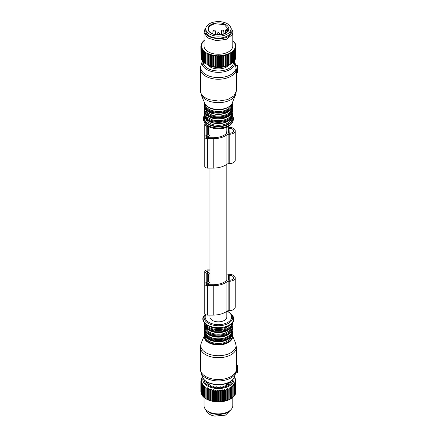 <?xml version="1.0" encoding="UTF-8"?>
<svg xmlns="http://www.w3.org/2000/svg" width="438" height="438" viewBox="0 0 438 438"><rect width="100%" height="100%" fill="white"/><g stroke="black" fill="none" stroke-linecap="round" stroke-linejoin="round"><path stroke-width="0.66" d="M209.999 315.097L209.999 316.997A8.404 4.851 0 0 0 218.398 321.848A8.404 4.851 0 0 0 226.802 316.997L226.802 311.325M208.587 284.727L208.587 282.915A2.88 1.664 0 0 0 210.026 281.475L210.026 278.207A8.404 4.851 0 0 1 209.999 277.801L209.999 168.099M226.802 280.211L226.802 164.327M228.871 310.662L228.871 281.262L229.233 281.262A6.001 3.466 0 0 0 235.233 277.801L235.233 307.197A6.001 3.466 0 0 1 229.233 310.662L228.871 310.662A2.398 1.385 0 0 0 226.972 311.199L226.972 281.804A17.421 10.058 0 0 1 213.202 285.696L207.628 285.696A2.88 1.664 0 0 1 204.749 284.038L204.749 271.565A2.88 1.664 0 0 0 206.189 273.005L207.749 273.526A1.199 0.695 0 0 1 208.346 274.122L208.346 281.475A1.199 0.695 0 0 1 207.749 282.077L206.189 282.598A2.88 1.664 0 0 0 204.749 284.038L204.749 313.438A2.88 1.664 0 0 0 207.628 315.097L213.202 315.097A17.421 10.058 0 0 0 226.972 311.199M235.233 277.801A6.001 3.466 0 0 0 229.233 274.336L228.871 274.336A2.398 1.385 0 0 1 226.972 273.799A17.421 10.058 0 0 0 226.802 273.673M204.749 271.565A2.88 1.664 0 0 1 207.628 269.901L209.999 269.901M228.871 281.262A2.398 1.385 0 0 0 226.972 281.804M228.992 280.293L229.233 280.293A4.32 2.497 0 0 0 233.553 277.801A4.32 2.497 0 0 0 229.233 275.305L228.992 275.305A0.482 0.279 0 0 0 228.51 275.584L228.51 280.019A0.482 0.279 0 0 0 228.992 280.293L228.992 275.305M226.802 276.608L226.829 277.177L226.829 276.619M226.829 277.593L226.829 280.112L226.802 277.577M208.587 282.915L207.026 283.435A1.199 0.695 0 0 0 206.429 284.038A1.199 0.695 0 0 0 207.628 284.727L213.202 284.727A15.741 9.088 0 0 0 226.764 280.254A0.482 0.279 0 0 0 226.829 280.112M209.999 273.887A2.88 1.664 0 0 0 208.587 272.682L207.026 272.162A1.199 0.695 0 0 1 206.429 271.565A1.199 0.695 0 0 1 207.628 270.87L209.999 270.87M226.829 275.486L226.829 276.208L226.829 275.486A0.482 0.279 0 0 0 226.802 275.392M210.026 284.727L210.026 281.475M236.361 369.836A18.002 10.392 0 0 1 227.032 378.268A18.002 10.392 0 0 1 200.396 369.146L200.965 372.607A17.755 10.255 0 0 0 226.911 379.664A17.755 10.255 0 0 0 235.836 372.607L236.312 370.488A17.991 10.386 0 0 0 236.35 370.22A7.2 5.869 -173.4 0 0 236.361 369.836L236.389 366.414A18.002 10.392 0 0 0 236.405 365.998L236.405 347.334A18.002 10.392 0 0 1 227.032 356.455A18.002 10.392 0 0 1 200.396 347.334L201.223 343.178A17.651 10.189 180 0 0 207.7 353.625A17.651 10.189 180 0 0 226.862 354.462A17.651 10.189 180 0 0 235.578 343.178L236.405 347.334M236.35 370.22L237.604 370.22L237.604 365.495L236.405 365.582M235.803 372.705L237.604 372.749L237.604 370.22M225.805 385.971L225.805 384.925A0.838 0.487 0 0 0 226.676 384.81L227.185 384.52A0.838 0.487 0 0 0 227.431 384.175A0.838 0.487 0 0 0 227.382 384.016L226.884 383.644L227.382 384.016M228.855 384.246L228.806 383.245L229.266 383.902A12.937 7.468 0 0 1 228.439 384.553L227.185 384.81L227.185 384.52A1.079 0.624 60 0 0 226.884 383.644L225.805 384.925M227.185 384.81L226.336 385.243L226.561 385.637A12.937 7.468 0 0 1 225.428 386.113L223.834 386.113A11.738 6.778 0 0 1 223.621 386.174L223.057 386.814A12.937 7.468 0 0 1 221.727 387.061L220.352 386.787A11.738 6.778 0 0 1 220.117 386.809L219.104 387.301A12.937 7.468 0 0 1 217.697 387.301L216.684 386.809A11.738 6.778 0 0 1 216.443 386.787L215.074 387.061A12.937 7.468 0 0 1 213.739 386.814L213.18 386.174A11.738 6.778 0 0 1 212.967 386.113L211.373 386.113A12.937 7.468 0 0 1 210.24 385.637L210.185 384.947L210.432 385.73M226.336 385.243L226.369 385.73M228.806 383.245A11.738 6.778 0 0 0 228.915 383.119L230.47 382.533A12.937 7.468 0 0 0 230.903 381.761L230.317 381.64M203.999 379.582A14.405 8.317 0 0 0 204.579 381.865A14.405 8.317 0 0 0 220.396 387.756A14.405 8.317 0 0 0 232.802 379.582M206.479 381.64L205.898 381.761A12.937 7.468 0 0 0 205.986 381.947A12.937 7.468 0 0 0 206.331 382.533L207.886 383.119A11.738 6.778 0 0 0 207.995 383.245L207.535 383.902A12.937 7.468 0 0 0 208.362 384.553L210.016 384.849A11.738 6.778 0 0 0 210.185 384.947M207.995 383.245L207.946 384.246M206.676 383.004L206.835 381.898M230.125 383.004L229.961 381.898M233.826 378.169A15.604 9.006 180 0 1 221.776 388.32A15.604 9.006 180 0 1 203.429 382.056A15.604 9.006 180 0 1 202.975 378.169M234.374 376.976L234.461 377.047A17.525 10.118 180 0 1 234.62 377.26L234.16 377.189L235.135 378.093A17.525 10.118 180 0 1 235.217 378.24A17.525 10.118 180 0 1 235.25 378.317L234.686 378.208L235.606 379.171A17.525 10.118 180 0 1 235.677 379.401L235.014 379.259L235.868 380.277A17.525 10.118 180 0 1 235.896 380.512L235.14 380.321L235.918 381.394A17.525 10.118 180 0 1 235.901 381.624L235.064 381.383L235.754 382.505A17.525 10.118 180 0 1 235.693 382.735L234.784 382.44L235.376 383.595A17.525 10.118 180 0 1 235.272 383.819L234.308 383.464L234.795 384.657A17.525 10.118 180 0 1 234.648 384.876L233.64 384.46L234.018 385.681A17.525 10.118 180 0 1 233.832 385.883L232.781 385.402L233.049 386.644A17.525 10.118 180 0 1 232.824 386.836L231.751 386.283L231.899 387.542A17.525 10.118 180 0 1 231.642 387.718L230.563 387.099L230.591 388.358A17.525 10.118 180 0 1 230.295 388.517L229.222 387.833L229.134 389.086A17.525 10.118 180 0 1 228.811 389.229L227.749 388.473L227.541 389.721A17.525 10.118 180 0 1 227.196 389.842L226.167 389.015L225.844 390.247A17.525 10.118 180 0 1 225.477 390.346L224.486 389.459L224.053 390.669A17.525 10.118 180 0 1 223.67 390.74L222.734 389.793L222.192 390.97A17.525 10.118 180 0 1 221.798 391.014L220.927 390.012L220.287 391.15A17.525 10.118 180 0 1 219.887 391.172L219.093 390.11L218.359 391.205A17.525 10.118 180 0 1 217.954 391.205L217.248 390.099L216.432 391.145A17.525 10.118 180 0 1 216.033 391.118L215.419 389.968L214.527 390.959A17.525 10.118 180 0 1 214.138 390.904L213.624 389.716L212.671 390.652A17.525 10.118 180 0 1 212.293 390.576L211.888 389.36L210.886 390.231A17.525 10.118 180 0 1 210.525 390.127L210.229 388.889L209.189 389.7A17.525 10.118 180 0 1 208.849 389.574L208.669 388.32L207.607 389.059A17.525 10.118 180 0 1 207.289 388.917L207.229 387.657L206.15 388.325A17.525 10.118 180 0 1 205.865 388.161L205.926 386.902L204.847 387.504A17.525 10.118 180 0 1 204.595 387.323L204.776 386.07L203.708 386.606A17.525 10.118 180 0 1 203.489 386.409L203.785 385.172L202.745 385.637A17.525 10.118 180 0 1 202.57 385.429L202.975 384.214L201.973 384.619A17.525 10.118 180 0 1 201.841 384.4L201.841 394.983A17.525 10.118 180 0 0 201.973 395.202L201.973 384.619M201.841 384.4L202.351 383.212L201.403 383.551A17.525 10.118 180 0 1 201.31 383.327L201.31 393.91A17.525 10.118 180 0 0 201.403 394.134L201.403 383.551M201.31 383.327L201.923 382.177L201.037 382.456A17.525 10.118 180 0 1 200.987 382.226L201.699 381.12L200.883 381.345A17.525 10.118 180 0 1 200.878 381.115L201.672 380.053L200.938 380.233A17.525 10.118 180 0 1 200.976 379.998L201.847 378.996L201.212 379.127A17.525 10.118 180 0 1 201.294 378.903L202.225 377.95L201.688 378.049A17.525 10.118 180 0 1 201.814 377.83L202.799 376.937L202.367 377.009A17.525 10.118 180 0 1 202.416 376.948M202.586 395.738L201.973 395.202M202.57 385.429L202.57 396.012A17.525 10.118 180 0 0 202.745 396.22L202.745 385.637M203.489 396.735L202.745 396.22M203.489 386.409L203.489 396.992A17.525 10.118 180 0 0 203.708 397.189L203.708 386.606M204.595 397.666L203.708 397.189M204.595 387.323L204.595 397.907A17.525 10.118 180 0 0 204.847 398.087L204.847 387.504M205.865 398.514L204.847 398.087M205.865 388.161L205.865 398.744A17.525 10.118 180 0 0 206.008 398.826A17.525 10.118 180 0 0 206.15 398.909L206.15 388.325M207.229 387.657L207.229 399.27L206.15 398.909M207.229 399.27L207.289 388.917M207.607 389.059L207.607 399.642A17.525 10.118 180 0 1 207.289 399.5M208.669 388.32L208.669 399.932L207.607 399.642M208.669 399.932L208.849 389.574M209.189 389.7L209.189 400.283A17.525 10.118 180 0 1 208.849 400.157M210.229 388.889L210.229 400.502L209.189 400.283M210.229 400.502L210.525 400.71L210.525 390.127M210.886 390.231L210.886 400.814A17.525 10.118 180 0 1 210.525 400.71M211.888 389.36L211.888 400.973L210.886 400.814M211.888 400.973L212.293 401.159L212.293 390.576M212.671 390.652L212.671 401.235A17.525 10.118 180 0 1 212.293 401.159M213.624 389.716L213.624 401.334L212.671 401.235M213.624 401.334L214.138 401.487L214.138 390.904M214.527 390.959L214.527 401.542A17.525 10.118 180 0 1 214.138 401.487M215.419 389.968L215.419 401.58L214.527 401.542M215.419 401.58L216.033 401.701L216.033 391.118M216.432 391.145L216.432 401.728A17.525 10.118 180 0 1 216.033 401.701M217.248 390.099L217.248 401.712L216.432 401.728M217.248 401.712L217.954 401.788L217.954 391.205M218.359 391.205L218.359 401.794A17.525 10.118 180 0 1 217.954 401.788M219.093 390.11L219.093 401.723L218.359 401.794M219.093 401.723L219.887 401.755L219.887 391.172M220.287 391.15L220.287 401.734A17.525 10.118 180 0 1 219.887 401.755M220.927 390.012L220.927 401.624L220.287 401.734M220.927 401.624L221.798 401.602L221.798 391.014M222.192 390.97L222.192 401.553A17.525 10.118 180 0 1 221.798 401.602M222.734 389.793L222.734 401.405L222.192 401.553M222.734 401.405L223.67 401.323L223.67 390.74M224.053 390.669L224.053 401.252A17.525 10.118 180 0 1 223.67 401.323M224.486 389.459L224.486 401.071L224.053 401.252M224.486 401.071L225.477 400.929L225.477 390.346M225.844 390.247L225.844 400.836A17.525 10.118 180 0 1 225.477 400.929M226.167 389.015L226.167 400.633L225.844 400.836M226.167 400.633L227.196 400.425L227.196 389.842M227.541 389.721L227.541 400.305A17.525 10.118 180 0 1 227.196 400.425M227.749 388.473L227.541 400.305M227.749 400.086L228.811 399.812L228.811 389.229M229.134 389.086L229.134 399.67A17.525 10.118 180 0 1 228.811 399.812M229.222 387.833L229.134 399.67M229.222 399.445L230.295 399.1L230.295 388.517M230.591 388.358L230.591 398.941A17.525 10.118 180 0 1 230.295 399.1M230.574 398.952L230.574 398.952A17.044 9.839 180 0 1 230.454 399.023A17.044 9.839 180 0 1 229.638 399.461M230.591 398.711L231.642 398.301L231.642 387.718M231.899 387.542L231.899 398.126A17.525 10.118 180 0 1 231.642 398.301M231.899 397.885L232.824 397.419L232.824 386.836M233.049 386.644L233.049 397.228A17.525 10.118 180 0 1 232.824 397.419M233.049 396.976L233.832 396.472L233.832 385.883M234.018 385.681L234.018 396.264A17.525 10.118 180 0 1 233.832 396.472M234.018 395.99L234.648 395.459L234.648 384.876M234.795 384.657L234.795 395.246A17.525 10.118 180 0 1 234.648 395.459M234.686 394.972L235.272 394.408L235.272 383.819M235.376 383.595L235.376 394.178A17.525 10.118 180 0 1 235.272 394.408M235.14 393.915L235.693 393.319L235.693 382.735M235.754 382.505L235.754 393.089A17.525 10.118 180 0 1 235.693 393.319M235.754 392.393L235.901 381.624M235.918 381.394L235.918 391.977A17.525 10.118 180 0 1 235.901 392.207M235.896 380.512L235.896 381.361M235.677 379.401L235.677 380.047M235.25 378.317L235.25 378.799M201.984 394.709L201.403 394.134M202.367 377.009L202.367 377.326M201.688 378.049L201.688 378.498M201.212 379.127L201.212 379.73M200.938 380.233L200.938 381.027M200.878 381.115L200.878 391.698A17.525 10.118 180 0 0 200.883 391.928L200.883 381.345M200.987 382.226L200.987 392.809A17.525 10.118 180 0 0 201.037 393.039L201.037 382.456M201.579 393.652L201.037 393.039M234.62 377.26L234.62 377.611M203.999 397.392L203.999 405.588A14.405 8.317 0 0 0 204.579 407.931A14.405 8.317 0 0 0 205.252 408.983L206.139 410.127L211.094 413.472L218.398 414.72L225.707 413.472L230.662 410.127L231.549 408.983A14.405 8.317 0 0 0 232.802 405.588L232.802 397.436M229.189 399.686A17.044 9.839 180 0 1 228.165 400.129M227.667 400.327A17.044 9.839 180 0 1 226.566 400.704M226.041 400.863A17.044 9.839 180 0 1 224.869 401.17M224.316 401.296A17.044 9.839 180 0 1 223.095 401.526M222.52 401.613A17.044 9.839 180 0 1 221.267 401.766M220.681 401.816A17.044 9.839 180 0 1 219.4 401.887M218.808 401.903A17.044 9.839 180 0 1 217.522 401.892M216.93 401.87A17.044 9.839 180 0 1 215.655 401.777M215.069 401.717A17.044 9.839 180 0 1 213.821 401.547M213.251 401.449A17.044 9.839 180 0 1 212.047 401.197M211.494 401.066A17.044 9.839 180 0 1 210.344 400.737M209.824 400.567A17.044 9.839 180 0 1 208.74 400.173M208.258 399.976A17.044 9.839 180 0 1 207.256 399.511M206.813 399.281A17.044 9.839 180 0 1 206.347 399.023A17.044 9.839 180 0 1 206.189 398.93M205.252 408.983A14.405 8.317 0 0 0 218.398 413.905A14.405 8.317 0 0 0 231.549 408.983M205.844 409.749A12.603 7.276 0 0 0 214.85 416.1L225.51 415.125L230.952 409.749M228.154 29.089L226.922 29.308A0.958 0.553 0 0 0 225.981 29.751A0.958 0.553 0 0 0 226.539 30.37A0.958 0.553 0 0 0 226.922 30.414L226.922 32.122M227.683 31.262L227.831 30.414A0.482 0.389 -170 0 0 228.182 30.315M214.85 21.9A12.603 7.276 180 0 1 231.001 28.881A12.603 7.276 180 0 1 221.946 35.861A12.603 7.276 180 0 1 205.8 28.881A12.603 7.276 180 0 1 214.85 21.9M231.001 28.881L231.001 30.841A12.603 7.276 180 0 1 221.946 37.821A12.603 7.276 180 0 1 205.8 30.841L205.8 28.881M228.844 65.169A11.64 6.723 180 0 1 218.398 68.925A11.64 6.723 180 0 1 207.951 65.169M230.662 52.768L230.24 52.768L230.24 64.37A17.525 10.118 0 0 1 229.939 64.523L228.745 65.076A17.525 10.118 0 0 1 228.417 65.213L227.125 65.684A17.525 10.118 0 0 1 226.774 65.799L225.4 66.182A17.525 10.118 0 0 1 225.028 66.275L223.594 66.571A17.525 10.118 0 0 1 223.205 66.636L221.721 66.844A17.525 10.118 0 0 1 221.321 66.883L219.81 66.992A17.525 10.118 0 0 1 219.405 67.009L217.878 67.019A17.525 10.118 0 0 1 217.472 67.014L215.956 66.926A17.525 10.118 0 0 1 215.556 66.894L214.062 66.713A17.525 10.118 0 0 1 213.667 66.653L212.216 66.373A17.525 10.118 0 0 1 211.844 66.291L210.454 65.924A17.525 10.118 0 0 1 210.092 65.82L208.784 65.366A17.525 10.118 0 0 1 208.45 65.235L207.229 64.704A17.525 10.118 0 0 1 206.922 64.556L207.366 64.846A15.604 9.006 0 0 0 229.435 64.846L231.319 63.745A17.525 10.118 0 0 0 231.587 63.57L231.587 52.987L231.516 52.215L230.662 52.768L231.319 53.162A17.525 10.118 0 0 0 231.587 52.987M235.896 56.639L235.918 46.023A17.525 10.118 0 0 0 235.901 45.793L235.064 45.005L235.754 44.911A17.525 10.118 0 0 0 235.693 44.681L234.784 43.948L235.376 43.822A17.525 10.118 0 0 0 235.272 43.592L234.308 42.919L234.795 42.754A17.525 10.118 0 0 0 234.648 42.541L234.018 41.736A17.525 10.118 0 0 0 233.832 41.528L232.802 40.986M235.677 57.953L235.868 57.723A17.525 10.118 0 0 0 235.896 57.487L235.896 46.904L235.14 46.067L235.918 46.023M235.25 59.201L235.606 58.829A17.525 10.118 0 0 0 235.677 58.599L235.677 48.016L235.014 47.129L235.868 47.14A17.525 10.118 0 0 0 235.896 46.904M234.62 60.389L235.135 59.907A17.525 10.118 0 0 0 235.217 59.76A17.525 10.118 0 0 0 235.25 59.683L235.25 49.1L234.686 48.175L235.606 48.24A17.525 10.118 0 0 0 235.677 48.016M201.841 43.433L201.841 43.017L202.351 43.176L201.984 43.291A17.044 9.839 0 0 0 201.683 44.014L201.923 44.211L201.579 44.347A17.044 9.839 0 0 0 201.42 45.087L201.699 45.267L201.381 45.426A17.044 9.839 0 0 0 201.36 46.171L201.672 46.335L201.387 46.51A17.044 9.839 0 0 0 201.507 47.249L201.847 47.392L201.6 47.589A17.044 9.839 0 0 0 201.863 48.311L202.225 48.437L202.017 48.645A17.044 9.839 0 0 0 202.416 49.352L202.635 49.669A17.044 9.839 0 0 0 203.166 50.343L203.44 50.649A17.044 9.839 0 0 0 204.097 51.284L204.431 51.569A17.044 9.839 0 0 0 205.203 52.16L205.625 52.182L205.531 63.778A17.525 10.118 0 0 0 205.811 63.948L205.811 53.365L206.889 52.954L206.922 53.967A17.525 10.118 0 0 0 207.229 54.12L208.296 53.644L208.45 54.651A17.525 10.118 0 0 0 208.784 54.783L209.829 54.235L210.092 55.232A17.525 10.118 0 0 0 210.454 55.341L211.461 54.734L211.844 55.708A17.525 10.118 0 0 0 212.216 55.79L213.18 55.117L213.667 56.069A17.525 10.118 0 0 0 214.062 56.13L214.965 55.396L215.556 56.31A17.525 10.118 0 0 0 215.956 56.343L216.788 55.555L217.472 56.431A17.525 10.118 0 0 0 217.878 56.436L218.633 55.599L219.405 56.425A17.525 10.118 0 0 0 219.81 56.409L220.473 55.527L221.321 56.299A17.525 10.118 0 0 0 221.721 56.261L222.285 55.336L223.205 56.053A17.525 10.118 0 0 0 223.594 55.987L224.053 55.035L225.028 55.692A17.525 10.118 0 0 0 225.4 55.599L225.756 54.619L226.774 55.21A17.525 10.118 0 0 0 227.125 55.1L227.366 54.098L228.417 54.624A17.525 10.118 0 0 0 228.745 54.493L228.745 65.076M205.625 63.795L204.546 63.105L204.546 52.522L205.203 52.16M204.431 51.569L204.305 62.919A17.525 10.118 0 0 0 204.546 63.105M204.513 62.946L203.451 62.191L203.451 51.602L204.097 51.284M203.44 50.649L203.243 61.988A17.525 10.118 0 0 0 203.451 62.191M203.566 62.032L202.537 61.205L202.537 50.622L203.166 50.343M202.635 49.669L202.367 60.992A17.525 10.118 0 0 0 202.537 61.205M202.367 60.674L201.814 60.17L201.814 49.587L202.416 49.352M202.017 48.645L201.688 49.368L201.688 59.951A17.525 10.118 0 0 0 201.814 60.17M201.688 59.502L201.294 59.097L201.294 48.514L201.863 48.311M201.6 47.589L201.212 48.29L201.212 58.873A17.525 10.118 0 0 0 201.294 59.097M201.212 58.27L200.976 47.413L201.507 47.249M201.387 46.51L200.938 47.184L200.938 57.767A17.525 10.118 0 0 0 200.976 58.002M200.938 56.973L200.878 46.302L201.36 46.171M233.443 61.791L234.461 60.953A17.525 10.118 0 0 0 234.62 60.74L234.62 50.151L234.16 49.198L235.135 49.324A17.525 10.118 0 0 0 235.217 49.176A17.525 10.118 0 0 0 235.25 49.1M232.54 62.722L233.596 61.95A17.525 10.118 0 0 0 233.793 61.747L233.793 51.158L233.443 50.178L234.461 50.37A17.525 10.118 0 0 0 234.62 50.151M231.472 63.587L232.545 62.88A17.525 10.118 0 0 0 232.775 62.694L232.54 51.109L233.596 51.366A17.525 10.118 0 0 0 233.793 51.158M237.604 69.084L236.186 69.084L236.312 69.434L235.562 65.771L237.604 65.771L237.604 69.434M235.562 65.295L235.562 65.771L235.562 65.295M203.999 40.674A17.044 9.839 0 0 0 203.67 40.98L203.38 41.282A17.044 9.839 0 0 0 202.816 41.949L201.973 42.798A17.525 10.118 0 0 0 201.841 43.017M202.816 41.949L202.57 42.278A17.044 9.839 180 0 0 202.153 42.962M203.38 41.282L202.745 41.78A17.525 10.118 0 0 0 202.57 41.988M203.67 40.98L203.489 41.265M204.36 40.356L203.708 40.811A17.525 10.118 0 0 0 203.489 41.008M232.802 40.564L232.824 40.581A17.525 10.118 0 0 1 233.049 40.772L233.049 41.024M234.5 42.705A17.044 9.839 0 0 0 234.034 42.015L233.64 41.928L234.018 41.736M234.795 43.138L234.795 42.754M235.376 44.342L235.376 43.822M235.754 45.607L235.754 44.911M235.868 57.723L235.868 47.14M235.606 58.829L235.606 48.24M201.984 43.291L201.403 43.866A17.525 10.118 0 0 0 201.31 44.09L201.683 44.014M228.417 65.213L228.417 54.624M227.366 65.711L227.366 54.098M227.125 65.684L227.125 55.1M226.774 65.799L226.774 55.21M225.756 66.231L225.756 54.619M225.4 66.182L225.4 55.599M225.028 66.275L225.028 55.692M224.053 66.647L224.053 55.035M223.594 66.571L223.594 55.987M223.205 66.636L223.205 56.053M222.285 66.948L222.285 55.336M221.721 66.844L221.721 56.261M221.321 66.883L221.321 56.299M220.473 67.14L220.473 55.527M219.81 66.992L219.81 56.409M219.405 67.009L219.405 56.425M218.633 67.211L218.633 55.599M217.878 67.019L217.878 56.436M217.472 67.014L217.472 56.431M216.788 67.167L216.788 55.555M215.956 66.926L215.956 56.343M215.556 66.894L215.556 56.31M214.965 67.009L214.965 55.396M214.062 66.713L214.062 56.13M213.667 66.653L213.667 56.069M213.18 66.729L213.18 55.117M212.216 66.373L212.216 55.79M211.844 66.291L211.844 55.708M211.461 66.346L211.461 54.734M210.454 65.924L210.454 55.341M210.092 65.82L210.092 55.232M209.829 65.848L209.829 54.235M208.784 65.366L208.784 54.783M208.45 65.235L208.45 54.651M208.296 65.257L208.296 53.644M207.229 64.704L207.229 54.12M206.922 64.556L206.922 53.967M206.889 64.567L206.889 52.954M205.531 53.195A17.525 10.118 0 0 0 205.811 53.365M201.381 45.426L200.883 46.072A17.525 10.118 0 0 0 200.878 46.302M201.42 45.087L200.987 45.191L200.987 45.935M201.579 44.347L201.037 44.961A17.525 10.118 0 0 0 200.987 45.191M201.31 44.654L201.31 44.09M235.135 59.907L235.135 49.324M234.461 60.953L234.461 50.37M233.596 61.95L233.596 51.366M232.545 62.88L232.545 52.297A17.525 10.118 0 0 0 232.775 52.111M231.516 52.215L231.888 51.947L232.545 52.297M231.319 63.745L231.319 53.162M229.939 64.523L229.939 53.94A17.525 10.118 0 0 0 230.24 53.786M228.866 65.092L228.866 53.48L229.939 53.94M228.866 53.48L228.745 54.493M236.361 69.522A7.2 5.869 6.6 0 1 236.361 69.549L236.389 72.418L237.604 72.303L237.604 69.522L236.279 69.522M237.604 65.295L237.604 65.771M231.888 51.947A17.044 9.839 0 0 0 232.633 51.345M232.95 51.054A17.044 9.839 0 0 0 233.58 50.408M233.837 50.102A17.044 9.839 0 0 0 234.341 49.417M234.538 49.094A17.044 9.839 0 0 0 234.752 48.706A17.044 9.839 0 0 0 234.905 48.383M235.042 48.049A17.044 9.839 0 0 0 235.272 47.32M235.348 46.981A17.044 9.839 0 0 0 235.436 46.242M235.441 45.897A17.044 9.839 0 0 0 235.392 45.158M235.332 44.813A17.044 9.839 0 0 0 235.14 44.085M235.014 43.745A17.044 9.839 0 0 0 234.686 43.028M233.788 41.703A17.044 9.839 0 0 0 233.191 41.046M205.586 52.423A17.044 9.839 0 0 0 206.473 52.96M206.9 53.195A17.044 9.839 0 0 0 207.88 53.677M208.357 53.885A17.044 9.839 0 0 0 209.419 54.296M209.933 54.471A17.044 9.839 0 0 0 211.072 54.816M211.609 54.958A17.044 9.839 0 0 0 212.808 55.226M213.372 55.336A17.044 9.839 0 0 0 214.609 55.527M215.195 55.599A17.044 9.839 0 0 0 216.465 55.708M217.056 55.741A17.044 9.839 0 0 0 218.338 55.774M218.934 55.768A17.044 9.839 0 0 0 220.21 55.719M220.801 55.675A17.044 9.839 0 0 0 222.066 55.544M222.646 55.462A17.044 9.839 0 0 0 223.873 55.254M224.437 55.133A17.044 9.839 0 0 0 225.619 54.849M226.15 54.695A17.044 9.839 0 0 0 227.273 54.334M227.776 54.153A17.044 9.839 0 0 0 228.817 53.721M229.282 53.507A17.044 9.839 0 0 0 230.24 53.014M205.844 28.251L205.252 29.017A14.405 8.317 0 0 0 204.579 30.069L203.999 32.412L203.999 45.935A14.405 8.317 0 0 0 216.35 54.164A14.405 8.317 0 0 0 232.222 48.273A14.405 8.317 0 0 0 232.802 45.935L232.802 32.412A14.405 8.317 0 0 0 231.549 29.017L230.952 28.251M230.963 28.289L231.291 33.222C227.207 42.957 199.832 38.32 205.51 28.853L205.838 28.289M203.999 32.412L207.513 37.854L216.35 40.641L226.189 39.404L232.222 34.75A14.405 8.317 0 0 0 232.802 32.412M226.802 127.255L226.802 131.022A8.404 4.851 180 0 1 226.742 131.384L226.742 132.019M209.999 127.255L209.999 130.803A8.404 4.851 180 0 0 210.026 131.208L210.026 134.477A2.88 1.664 180 0 1 208.587 135.917L207.026 136.437L207.026 137.636M226.742 131.384L226.829 131.98L226.479 132.134A8.404 4.851 180 0 1 226.435 132.221L226.435 133.563M210.026 131.208L210.026 134.477L210.026 131.208M207.749 126.527L207.749 135.079A1.199 0.695 180 0 0 208.346 134.477L208.346 127.124A1.199 0.695 180 0 0 207.749 126.527L206.189 126.007A2.88 1.664 180 0 1 204.749 124.562L204.749 137.039A2.88 1.664 180 0 0 207.628 138.698L213.202 138.698A17.421 10.058 180 0 0 226.972 134.8A2.398 1.385 180 0 1 228.871 134.263L229.233 134.263A6.001 3.466 180 0 0 235.233 130.803A6.001 3.466 180 0 0 229.233 127.338L228.871 127.338A2.398 1.385 180 0 1 227.338 127.015M204.749 124.562A2.88 1.664 180 0 1 205.192 123.675M207.749 135.079L206.189 135.599A2.88 1.664 180 0 0 204.749 137.039L204.749 166.435A2.88 1.664 180 0 0 207.628 168.099L213.202 168.099A17.421 10.058 180 0 0 226.972 164.201A2.398 1.385 180 0 1 228.871 163.664L229.233 163.664A6.001 3.466 180 0 0 235.233 160.198L235.233 130.803M229.233 128.307A4.32 2.497 180 0 1 233.553 130.803A4.32 2.497 180 0 1 229.233 133.294L228.992 133.294A0.482 0.279 180 0 1 228.51 133.021L228.51 128.586A0.482 0.279 180 0 1 228.992 128.307L229.233 133.294M226.829 132.396L226.829 133.114L226.829 132.396L226.435 132.221M226.829 133.114A0.482 0.279 180 0 1 226.764 133.256A15.741 9.088 180 0 1 213.202 137.729L207.628 137.729A1.199 0.695 180 0 1 206.429 137.039A1.199 0.695 180 0 1 207.026 136.437M226.802 128.394A0.482 0.279 180 0 1 226.829 128.487L226.829 131.011L226.829 128.487M226.829 131.98L226.829 131.422M210.026 134.477L210.026 137.729M225.718 326.595A15.264 8.815 0 0 0 232.337 315.261C236.186 322.187 231.297 324.881 225.636 327.263C212.994 331.988 197.664 321.935 204.464 315.261A15.264 8.815 0 0 0 208.045 325.335A15.264 8.815 0 0 0 225.718 326.595M232.337 315.261L231.45 314.117A14.295 8.256 180 0 1 225.252 324.733A14.295 8.256 180 0 1 208.844 323.627A14.295 8.256 180 0 1 205.198 314.325L204.464 315.261M205.986 324.591A13.2 7.621 0 0 0 224.727 328.686L230.815 324.591M205.756 314.698A13.255 7.654 0 0 0 209.983 322.91A13.255 7.654 0 0 0 224.754 323.715A13.255 7.654 0 0 0 227.004 311.177M204.809 323.463A13.682 7.9 0 0 0 224.962 329.485A13.682 7.9 0 0 0 231.992 323.463M204.25 322.757L204.239 323.107A14.164 8.174 0 0 0 225.192 330.279A14.164 8.174 0 0 0 232.562 323.107L232.551 322.757M204.239 323.107L204.239 323.83A14.164 8.174 0 0 0 225.192 331.002L230.58 328.002L232.562 323.107M213.202 315.097L213.202 285.696M207.628 315.097L207.628 285.696M207.749 282.077L207.749 273.526M206.189 282.598L206.189 273.005M229.233 310.662L229.233 281.262M229.233 280.293L229.233 275.305M207.628 272.365L207.628 270.87M207.026 284.634L207.026 283.435M207.809 329.491A13.2 7.621 0 0 0 224.727 331.626A13.2 7.621 0 0 0 228.992 329.491M205.208 326.951A13.2 7.621 0 0 0 224.727 333.291L229.6 330.641L231.587 326.951M204.809 326.239A13.682 7.9 0 0 0 210.749 333.707A13.682 7.9 0 0 0 224.962 334.09A13.682 7.9 0 0 0 231.992 326.239M204.606 325.768L204.239 327.712A14.164 8.174 0 0 0 225.192 334.889A14.164 8.174 0 0 0 232.562 327.712L232.195 325.768M204.239 327.712L204.239 328.434A14.164 8.174 0 0 0 225.192 335.612L230.58 332.606L232.562 327.712M207.809 334.095A13.2 7.621 0 0 0 224.727 336.231A13.2 7.621 0 0 0 228.992 334.095M205.208 331.555A13.2 7.621 0 0 0 224.727 337.901A13.2 7.621 0 0 0 231.587 331.555M204.809 330.849A13.682 7.9 0 0 0 210.749 338.311A13.682 7.9 0 0 0 224.962 338.694A13.682 7.9 0 0 0 231.992 330.849M204.606 330.378L204.239 332.316A14.164 8.174 0 0 0 225.192 339.494A14.164 8.174 0 0 0 232.562 332.316L232.195 330.378M204.239 332.316L204.239 333.039A14.164 8.174 0 0 0 225.192 340.216L230.58 337.211L232.562 332.316M207.809 338.7A13.2 7.621 0 0 0 224.727 340.841A13.2 7.621 0 0 0 228.992 338.7M205.208 336.16A13.2 7.621 0 0 0 224.727 342.505L229.6 339.85L231.587 336.16M204.798 335.426A13.698 7.911 0 0 0 210.716 342.921A13.698 7.911 0 0 0 224.968 343.315A13.698 7.911 0 0 0 232.003 335.426M201.223 343.178L204.59 334.939A14.164 8.174 0 0 0 209.862 343.277A14.164 8.174 0 0 0 225.192 343.929A14.164 8.174 0 0 0 232.211 334.939L235.578 343.178M236.361 367.082L237.604 367.082M236.389 366.414L237.604 366.414M200.965 372.607L202.383 376.855A16.31 9.417 0 0 0 226.222 383.338A16.31 9.417 0 0 0 234.418 376.855L235.836 372.607M236.186 371.315L237.604 371.315M236.312 370.488L237.604 370.488M206.867 381.914A11.64 6.723 0 0 0 207.152 382.724M208.099 384.126A11.64 6.723 0 0 0 208.537 384.564M228.264 384.564A11.64 6.723 0 0 0 228.702 384.126M229.649 382.724L229.934 381.914M206.835 382.243A11.706 6.756 0 0 0 206.982 382.681M226.676 385.106L226.676 384.81A1.079 0.624 60 0 0 226.375 383.934M229.819 382.681A11.706 6.756 0 0 0 229.961 382.243M206.824 382.221L206.824 381.892M206.479 382.566L206.479 381.679M230.317 381.679L230.317 382.566M229.977 382.221L229.977 381.892M225.614 29.904A1.44 0.832 0 0 0 225.482 30.255A1.44 0.832 0 0 0 226.353 31.016A1.44 0.832 0 0 0 226.922 31.087L228.154 31.421M215.595 23.756L224.371 24.67L228.362 29.275L227.837 31.027C227.388 31.596 226.9 33.244 221.261 34.586C213.903 35.932 207.552 31.635 208.439 29.275A9.964 5.749 180 0 1 211.735 24.999A9.964 5.749 180 0 1 215.595 23.756M228.313 28.886A9.964 5.749 180 0 1 228.362 29.368M226.922 30.414L227.831 30.414A9.483 5.475 0 0 0 227.831 29.308M215.458 23.099A10.441 6.028 180 0 1 228.417 27.183A10.441 6.028 180 0 1 221.338 34.668A10.441 6.028 180 0 1 209.282 31.821A10.441 6.028 180 0 1 211.412 24.402A10.441 6.028 180 0 1 215.458 23.099M212.956 31.333A1.199 0.695 0 0 0 213.103 31.662A1.199 0.695 0 0 0 214.73 31.941A1.199 0.695 0 0 0 215.359 31.333A1.199 1.199 0 0 0 213.711 30.217A1.199 1.199 0 0 0 212.956 31.333L212.956 33.907M221.442 31.333A1.199 0.695 0 0 0 221.59 31.662A1.199 0.695 0 0 0 223.221 31.941A1.199 0.695 0 0 0 223.845 31.333A1.199 1.199 0 0 0 222.197 30.217A1.199 1.199 0 0 0 221.442 31.333L221.442 34.553M218.973 34.388A1.199 0.695 0 0 0 219.602 33.781A1.199 1.199 0 0 0 217.954 32.664A1.199 1.199 0 0 0 217.199 33.781A1.199 0.695 0 0 0 217.347 34.115A1.199 0.695 0 0 0 218.973 34.388M233.547 61.982A15.155 8.749 180 0 1 226.293 69.669A15.155 8.749 180 0 1 211.138 69.877A15.155 8.749 180 0 1 203.254 61.993M234.374 61.024L234.418 61.145A16.31 9.417 180 0 1 228.017 70.534A16.31 9.417 180 0 1 210.579 71.191A16.31 9.417 180 0 1 202.383 61.145L202.416 61.052M236.077 68.306A17.755 10.255 180 0 1 209.884 76.332A17.755 10.255 180 0 1 200.965 65.393L202.383 61.145M236.361 69.549A18.002 10.392 180 0 1 209.769 77.975A18.002 10.392 180 0 1 200.396 68.854L200.965 65.393M236.405 72.505L236.405 90.666L234.045 95.807L227.585 99.607L218.721 101.058L209.769 99.787A18.002 10.392 180 0 1 200.396 90.666L200.396 68.854M232.184 103.127C230.311 108.427 219.427 111.192 211.724 108.58C208.077 107.398 205.712 105.58 204.617 103.127A14.164 8.174 0 0 0 211.609 108.421A14.164 8.174 0 0 0 232.184 103.127L235.578 94.822A17.651 10.189 180 0 1 209.939 101.424A17.651 10.189 180 0 1 201.223 94.822L200.396 90.666M228.778 106.894A13.2 7.621 180 0 1 212.069 108.876A13.2 7.621 180 0 1 208.017 106.894M231.582 104.249A13.2 7.621 180 0 1 212.069 110.54A13.2 7.621 180 0 1 205.214 104.249M231.998 103.532A13.682 7.9 180 0 1 226.019 110.967A13.682 7.9 180 0 1 211.839 111.34A13.682 7.9 180 0 1 204.803 103.532M232.211 103.061L232.562 104.961A14.164 8.174 180 0 1 211.609 112.133A14.164 8.174 180 0 1 204.239 104.961L204.59 103.061M232.562 104.961L230.706 109.73L225.625 112.714L211.609 112.856A14.164 8.174 180 0 1 204.239 105.684L204.239 104.961M228.992 111.345A13.2 7.621 180 0 1 212.069 113.48A13.2 7.621 180 0 1 207.809 111.345M231.587 108.805A13.2 7.621 180 0 1 212.069 115.145L207.201 112.495L205.208 108.805M231.992 108.093A13.682 7.9 180 0 1 226.052 115.561A13.682 7.9 180 0 1 211.839 115.944A13.682 7.9 180 0 1 204.809 108.093M232.195 107.622L232.562 109.566A14.164 8.174 180 0 1 211.609 116.743A14.164 8.174 180 0 1 204.239 109.566L204.606 107.622M232.562 109.566L230.706 114.334L225.625 117.318L211.609 117.466A14.164 8.174 180 0 1 204.239 110.288L204.239 109.566M228.992 115.95A13.2 7.621 180 0 1 212.069 118.085A13.2 7.621 180 0 1 207.809 115.95M231.587 113.409A13.2 7.621 180 0 1 212.069 119.755L207.201 117.099L205.208 113.409M231.992 112.703A13.682 7.9 180 0 1 226.052 120.165A13.682 7.9 180 0 1 211.839 120.549A13.682 7.9 180 0 1 204.809 112.703M232.195 112.232L232.562 114.17A14.164 8.174 180 0 1 211.609 121.348A14.164 8.174 180 0 1 204.239 114.17L204.606 112.232M232.562 114.17L230.706 118.939L225.625 121.928L211.609 122.071A14.164 8.174 180 0 1 204.239 114.893L204.239 114.17M228.992 120.554A13.2 7.621 180 0 1 212.069 122.695A13.2 7.621 180 0 1 207.809 120.554M231.587 118.014A13.2 7.621 180 0 1 212.069 124.359L207.201 121.704L205.208 118.014M232.14 116.968A13.923 8.037 180 0 1 226.446 124.819A13.923 8.037 180 0 1 211.724 125.312A13.923 8.037 180 0 1 204.655 116.968M232.463 115.906A14.64 8.453 180 0 1 227.568 124.852A14.64 8.453 180 0 1 211.379 125.679A14.64 8.453 180 0 1 204.338 115.906M232.551 115.243L233.761 118.824L232.337 122.739A15.264 8.815 180 0 1 211.083 126.872A15.264 8.815 180 0 1 204.464 122.739L203.035 118.84L204.25 115.243M231.45 123.883C226.681 128.602 220.09 129.933 211.685 127.885C208.882 126.993 206.769 125.657 205.351 123.883A14.295 8.256 0 0 0 211.549 127.754A14.295 8.256 0 0 0 231.45 123.883L232.337 122.739M206.189 126.007L206.189 135.599M207.628 138.698L207.628 168.099M213.202 138.698L213.202 168.099M226.972 134.8L226.972 164.201M228.871 134.263L228.871 163.664M229.233 134.263L229.233 163.664M228.992 128.307L228.992 133.294M208.587 135.917L208.587 137.729M231.45 314.117L227.338 310.985M204.239 323.83C203.845 330.159 216.257 334.369 225.061 331.325C229.83 329.721 232.332 327.219 232.562 323.83M204.239 328.434C203.845 334.763 216.257 338.974 225.061 335.93C229.83 334.325 232.332 331.823 232.562 328.434M204.239 333.039C203.845 339.373 216.257 343.584 225.061 340.54C229.83 338.93 232.332 336.433 232.562 333.039M200.396 369.146L200.396 347.334M236.405 365.495L237.604 365.495M202.383 376.855C204.261 383.354 216.985 386.683 226.024 383.639C230.437 382.215 233.235 379.954 234.418 376.855M235.786 372.749L237.604 372.749M227.431 384.624L227.333 383.721M208.099 384.361L208.099 383.469M210.464 385.741L210.464 385.27M228.702 384.361L228.702 383.469M206.347 399.023L206.008 398.826M225.482 33.157L225.482 30.255L226.922 29.22L228.165 29.143M215.359 34.553L215.359 31.333M223.845 33.907L223.845 31.333M219.602 34.783L219.602 33.781M217.199 34.783L217.199 33.781M234.418 61.145L235.786 65.251M235.524 65.251L237.604 65.251M235.578 94.822L236.405 90.666M236.378 72.505L237.604 72.505M204.617 103.127L201.223 94.822M232.562 105.684C232.956 112.013 220.544 116.223 211.74 113.179C206.966 111.575 204.469 109.073 204.239 105.684M232.562 110.288C232.956 116.617 220.544 120.828 211.74 117.784C206.966 116.179 204.469 113.677 204.239 110.288M232.562 114.893C232.956 121.227 220.544 125.432 211.74 122.394C206.966 120.784 204.469 118.287 204.239 114.893M205.351 123.883L204.464 122.739"/></g></svg>
